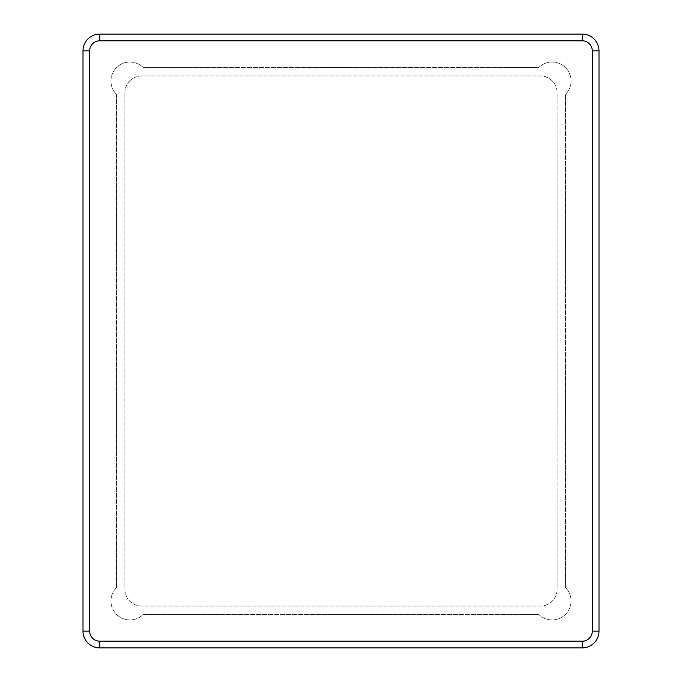 <?xml version="1.0" encoding="UTF-8"?>
<svg xmlns="http://www.w3.org/2000/svg" width="682" height="682" viewBox="0 0 682 682"><rect width="100%" height="100%" fill="white"/><g stroke="black" fill="none" stroke-linecap="round" stroke-linejoin="round"><path stroke-width="0.51" stroke-dasharray="3.41 2.56" d="M99.751 647.9L582.249 647.9A16.752 16.752 0 0 0 599.001 631.148L599.001 50.852A16.752 16.752 0 0 0 582.249 34.1L99.751 34.1A16.752 16.752 0 0 0 82.999 50.852L82.999 631.148A16.752 16.752 0 0 0 99.751 647.9L99.751 641.199L582.249 641.199A10.051 10.051 0 0 0 592.3 631.148L592.3 50.852A10.051 10.051 0 0 0 582.249 40.801L99.751 40.801A10.051 10.051 0 0 0 89.7 50.852L89.7 631.148A10.051 10.051 0 0 0 99.751 641.199M116.503 587.594L116.503 94.406A18.951 18.951 0 0 1 116.503 67.603A18.951 18.951 0 0 1 143.305 67.603L538.695 67.603A18.951 18.951 0 0 1 571.056 81.005A18.951 18.951 0 0 1 565.497 94.406L565.497 587.594A18.951 18.951 0 0 1 559.351 618.506A18.951 18.951 0 0 1 538.695 614.397L143.305 614.397A18.951 18.951 0 0 1 116.503 614.397A18.951 18.951 0 0 1 116.503 587.594L116.503 94.406A18.951 18.951 0 0 1 116.503 67.603A18.951 18.951 0 0 1 143.305 67.603L538.695 67.603A18.951 18.951 0 0 1 571.056 81.005A18.951 18.951 0 0 1 565.497 94.406L565.497 587.594A18.951 18.951 0 0 1 559.351 618.506A18.951 18.951 0 0 1 538.695 614.397L143.305 614.397A18.951 18.951 0 0 1 116.503 614.397A18.951 18.951 0 0 1 116.503 587.594M124.874 92.726A16.752 16.752 0 0 1 141.626 75.975L540.374 75.975A16.752 16.752 0 0 1 557.126 92.726L557.126 589.274A16.752 16.752 0 0 1 540.374 606.025L141.626 606.025A16.752 16.752 0 0 1 124.874 589.274L124.874 92.726L124.874 589.274A16.752 16.752 0 0 0 141.626 606.025L540.374 606.025A16.752 16.752 0 0 0 557.126 589.274L557.126 92.726A16.752 16.752 0 0 0 540.374 75.975L141.626 75.975A16.752 16.752 0 0 0 124.874 92.726M582.249 641.199L582.249 647.9M89.7 631.148L82.999 631.148M89.7 50.852L82.999 50.852M582.249 40.801L582.249 34.1M99.751 40.801L99.751 34.1M592.3 50.852L599.001 50.852M599.001 631.148L592.3 631.148"/><path stroke-width="1.02" d="M89.7 631.148A10.051 10.051 0 0 0 99.751 641.199L582.249 641.199A10.051 10.051 0 0 0 592.3 631.148L592.3 50.852A10.051 10.051 0 0 0 582.249 40.801L99.751 40.801A10.051 10.051 0 0 0 89.7 50.852L89.7 631.148L82.999 631.148L82.999 50.852A16.752 16.752 0 0 1 99.751 34.1L582.249 34.1A16.752 16.752 0 0 1 599.001 50.852L599.001 631.148A16.752 16.752 0 0 1 582.249 647.9L99.751 647.9A16.752 16.752 0 0 1 82.999 631.148M582.249 641.199L582.249 647.9M99.751 647.9L99.751 641.199M82.999 50.852L89.7 50.852M99.751 40.801L99.751 34.1M582.249 34.1L582.249 40.801M592.3 50.852L599.001 50.852M599.001 631.148L592.3 631.148"/></g></svg>
